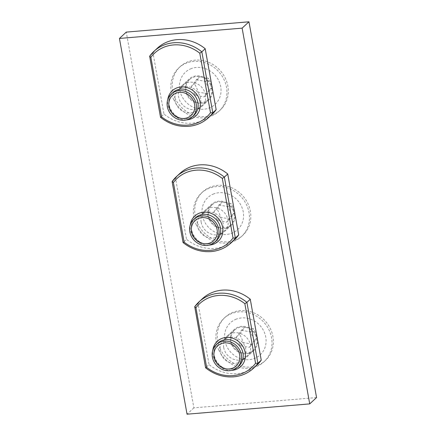 <?xml version="1.0" encoding="UTF-8"?>
<svg xmlns="http://www.w3.org/2000/svg" width="436" height="436" viewBox="0 0 436 436"><rect width="100%" height="100%" fill="white"/><g stroke="black" fill="none" stroke-linecap="round" stroke-linejoin="round"><path stroke-width="0.33" stroke-dasharray="2.18 1.64" d="M212.294 88.454A14.355 12.987 47.2 0 1 208.642 100.106A14.355 12.987 47.2 0 1 194.903 102.258A14.355 12.987 47.2 0 1 185.464 90.704A14.355 12.987 47.2 0 1 189.115 79.052A14.355 12.987 47.2 0 1 202.854 76.9A14.355 12.987 47.2 0 1 212.294 88.454M205.46 94.786A14.355 12.987 47.2 0 1 201.808 106.439A14.355 12.987 47.2 0 1 188.074 108.597A14.355 12.987 47.2 0 1 178.635 97.043A14.355 12.987 47.2 0 1 182.286 85.391A14.355 12.987 47.2 0 1 196.02 83.232A14.355 12.987 47.2 0 1 205.46 94.786M201.17 222.295A14.355 12.987 47.2 0 1 204.822 210.643A14.355 12.987 47.2 0 1 218.556 208.484A14.355 12.987 47.2 0 1 227.995 220.044A14.355 12.987 47.2 0 1 224.344 231.696A14.355 12.987 47.2 0 1 210.61 233.849A14.355 12.987 47.2 0 1 201.17 222.295M223.706 347.547A14.355 12.987 47.2 0 1 227.358 335.894A14.355 12.987 47.2 0 1 241.097 333.742A14.355 12.987 47.2 0 1 250.537 345.296A14.355 12.987 47.2 0 1 246.885 356.948A14.355 12.987 47.2 0 1 233.146 359.101A14.355 12.987 47.2 0 1 223.706 347.547M208.005 215.956A14.355 12.987 47.2 0 1 211.656 204.304A14.355 12.987 47.2 0 1 225.39 202.151A14.355 12.987 47.2 0 1 234.83 213.705A14.355 12.987 47.2 0 1 231.178 225.358A14.355 12.987 47.2 0 1 217.444 227.516A14.355 12.987 47.2 0 1 208.005 215.956M230.54 341.214A14.355 12.987 47.2 0 1 234.192 329.562A14.355 12.987 47.2 0 1 247.926 327.403A14.355 12.987 47.2 0 1 257.365 338.957A14.355 12.987 47.2 0 1 253.714 350.609A14.355 12.987 47.2 0 1 239.98 352.768A14.355 12.987 47.2 0 1 230.54 341.214M316.563 397.556L193.878 407.862L126.271 32.106M193.878 407.862L187.044 414.2M197.437 223.107A29.544 26.732 -132.8 0 0 242.874 235.227A29.544 26.732 -132.8 0 0 248.128 204.021A29.544 26.732 -132.8 0 0 202.691 191.905A29.544 26.732 -132.8 0 0 197.437 223.107M196.069 224.377A29.544 26.732 -132.8 0 0 241.506 236.492A29.544 26.732 -132.8 0 0 246.765 205.291A29.544 26.732 -132.8 0 0 201.328 193.17A29.544 26.732 -132.8 0 0 196.069 224.377M213.858 193.846A21.882 19.8 -132.8 0 0 204.004 220.632A21.882 19.8 -132.8 0 0 231.707 233.282A21.882 19.8 -132.8 0 0 241.56 206.495A21.882 19.8 -132.8 0 0 213.858 193.846M233.151 210.414A13.68 12.377 -132.8 0 0 212.114 204.806A13.68 12.377 -132.8 0 0 209.683 219.248A13.68 12.377 -132.8 0 0 230.715 224.862A13.68 12.377 -132.8 0 0 233.151 210.414M229.892 219.123A24.394 7.99 4.6 0 0 220.894 217.504A24.394 9.745 69.4 0 0 217.019 208.942A24.394 1.755 128.3 0 0 222.142 202.004A24.394 7.99 -175.4 0 1 231.14 203.623A24.394 9.745 -110.6 0 1 235.015 212.185A24.394 1.755 -51.7 0 1 229.892 219.123L226.66 222.126L217.662 220.502L213.787 211.94L217.019 208.942M217.662 220.502L220.894 217.504M213.787 211.94L218.905 205.002L222.142 202.004M218.905 205.002L227.903 206.626L231.778 215.188L235.015 212.185M227.903 206.626L231.14 203.623M231.778 215.188L226.66 222.126M231.053 242.934A38.897 35.196 47.2 0 1 211.275 251.518A38.897 35.196 47.2 0 1 183.158 242.438L186.521 239.32A38.897 35.196 -132.8 0 0 214.637 248.4A38.897 35.196 -132.8 0 0 234.415 239.816M183.066 242.563L172.187 181.48L175.55 178.362L186.521 239.32M175.55 178.362A38.897 35.196 47.2 0 1 179.839 173.484M208.081 211.972A13.68 12.377 47.2 0 1 221.897 220.044A13.68 12.377 47.2 0 1 219.733 235.048A13.68 12.377 47.2 0 1 212.779 238.067A13.68 12.377 47.2 0 1 198.963 230.001A13.68 12.377 47.2 0 1 201.132 214.992A13.68 12.377 47.2 0 1 208.081 211.972M174.896 97.855A29.544 26.732 -132.8 0 0 220.333 109.97A29.544 26.732 -132.8 0 0 225.592 78.769A29.544 26.732 -132.8 0 0 180.155 66.654A29.544 26.732 -132.8 0 0 174.896 97.855M173.533 99.119A29.544 26.732 -132.8 0 0 218.97 111.24A29.544 26.732 -132.8 0 0 224.229 80.039A29.544 26.732 -132.8 0 0 178.787 67.918A29.544 26.732 -132.8 0 0 173.533 99.119M191.317 68.594A21.882 19.8 -132.8 0 0 181.469 95.38A21.882 19.8 -132.8 0 0 209.171 108.03A21.882 19.8 -132.8 0 0 219.019 81.243A21.882 19.8 -132.8 0 0 191.317 68.594M210.615 85.162A13.68 12.377 -132.8 0 0 189.578 79.554A13.68 12.377 -132.8 0 0 187.142 93.996A13.68 12.377 -132.8 0 0 208.179 99.61A13.68 12.377 -132.8 0 0 210.615 85.162M207.356 93.871A24.394 7.99 4.6 0 0 198.358 92.247A24.394 9.745 69.4 0 0 194.483 83.69A24.394 1.755 128.3 0 0 199.606 76.752A24.394 7.99 -175.4 0 1 208.604 78.371A24.394 9.745 -110.6 0 1 212.479 86.933A24.394 1.755 -51.7 0 1 207.356 93.871L204.119 96.874L195.121 95.25L191.246 86.688L194.483 83.69M195.121 95.25L198.358 92.247M191.246 86.688L196.369 79.75L199.606 76.752M196.369 79.75L205.367 81.374L209.242 89.936L212.479 86.933M205.367 81.374L208.604 78.371M209.242 89.936L204.119 96.874M208.517 117.676A38.897 35.196 47.2 0 1 188.739 126.266A38.897 35.196 47.2 0 1 160.622 117.186L163.98 114.069A38.897 35.196 -132.8 0 0 192.102 123.148A38.897 35.196 -132.8 0 0 211.874 114.559M160.53 117.311L149.652 56.228L153.014 53.11L163.98 114.069M153.014 53.11A38.897 35.196 47.2 0 1 157.303 48.233M185.545 86.72A13.68 12.377 47.2 0 1 199.361 94.786A13.68 12.377 47.2 0 1 197.197 109.796A13.68 12.377 47.2 0 1 190.243 112.815A13.68 12.377 47.2 0 1 176.427 104.749A13.68 12.377 47.2 0 1 178.591 89.74A13.68 12.377 47.2 0 1 185.545 86.72M219.973 348.359A29.544 26.732 -132.8 0 0 265.41 360.479A29.544 26.732 -132.8 0 0 270.663 329.273A29.544 26.732 -132.8 0 0 225.227 317.157A29.544 26.732 -132.8 0 0 219.973 348.359M218.605 349.628A29.544 26.732 -132.8 0 0 264.042 361.744A29.544 26.732 -132.8 0 0 269.301 330.543A29.544 26.732 -132.8 0 0 223.864 318.422A29.544 26.732 -132.8 0 0 218.605 349.628M236.394 319.098A21.882 19.8 -132.8 0 0 226.54 345.884A21.882 19.8 -132.8 0 0 254.243 358.534A21.882 19.8 -132.8 0 0 264.096 331.747A21.882 19.8 -132.8 0 0 236.394 319.098M255.687 335.666A13.68 12.377 -132.8 0 0 234.65 330.057A13.68 12.377 -132.8 0 0 232.219 344.5A13.68 12.377 -132.8 0 0 253.251 350.113A13.68 12.377 -132.8 0 0 255.687 335.666M252.428 344.375A24.394 7.99 4.6 0 0 243.43 342.756A24.394 9.745 69.4 0 0 239.555 334.194A24.394 1.755 128.3 0 0 244.678 327.256A24.394 7.99 -175.4 0 1 253.676 328.88A24.394 9.745 -110.6 0 1 257.551 337.437A24.394 1.755 -51.7 0 1 252.428 344.375L249.196 347.378L240.198 345.753L236.323 337.197L239.555 334.194M240.198 345.753L243.43 342.756M236.323 337.197L241.44 330.259L244.678 327.256M241.44 330.259L250.438 331.878L254.313 340.44L257.551 337.437M250.438 331.878L253.676 328.88M254.313 340.44L249.196 347.378M253.589 368.186A38.897 35.196 47.2 0 1 233.81 376.769A38.897 35.196 47.2 0 1 205.694 367.69L209.057 364.572A38.897 35.196 -132.8 0 0 237.173 373.652A38.897 35.196 -132.8 0 0 256.951 365.068M205.601 367.815L194.729 306.731L198.086 303.614L209.057 364.572M198.086 303.614A38.897 35.196 47.2 0 1 202.375 298.736M230.622 337.224A13.68 12.377 47.2 0 1 244.433 345.296A13.68 12.377 47.2 0 1 242.269 360.3A13.68 12.377 47.2 0 1 235.315 363.319A13.68 12.377 47.2 0 1 221.499 355.253A13.68 12.377 47.2 0 1 223.668 340.243A13.68 12.377 47.2 0 1 230.622 337.224M209.046 245.125A17.244 15.603 47.2 0 1 190.276 224.894M195.442 217.793A15.494 14.017 -132.8 0 0 192.99 234.791A15.494 14.017 -132.8 0 0 208.637 243.931A15.494 14.017 -132.8 0 0 216.512 240.509C214.381 242.46 211.809 243.577 208.79 243.855C195.361 245.833 185.344 225.826 195.442 217.793M186.504 119.873A17.244 15.603 47.2 0 1 167.74 99.642M172.907 92.541A15.494 14.017 -132.8 0 0 170.449 109.54A15.494 14.017 -132.8 0 0 186.101 118.679A15.494 14.017 -132.8 0 0 193.976 115.257C191.845 117.208 189.273 118.325 186.254 118.603C172.82 120.581 162.808 100.574 172.907 92.541M231.581 370.377A17.244 15.603 47.2 0 1 212.817 350.146M217.978 343.045A15.494 14.017 -132.8 0 0 215.526 360.043A15.494 14.017 -132.8 0 0 231.173 369.183A15.494 14.017 -132.8 0 0 239.048 365.766C236.917 367.717 234.345 368.829 231.325 369.107C217.896 371.085 207.879 351.078 217.978 343.045M201.808 106.439L208.642 100.106M182.286 85.391L189.115 79.052M204.822 210.643L211.656 204.304M246.885 356.948L253.714 350.609M227.358 335.894L234.192 329.562M224.344 231.696L231.178 225.358M242.874 235.227L241.506 236.492M202.691 191.905L201.328 193.17M212.114 204.806L201.132 214.992M230.715 224.862L219.733 235.048M220.333 109.97L218.97 111.24M180.155 66.654L178.787 67.918M189.578 79.554L178.591 89.74M208.179 99.61L197.197 109.796M265.41 360.479L264.042 361.744M225.227 317.157L223.864 318.422M234.65 330.057L223.668 340.243M253.251 350.113L242.269 360.3"/><path stroke-width="0.65" d="M242.122 28.138L309.729 403.894L187.044 414.2L119.437 38.444L242.122 28.138L248.956 21.8L316.563 397.556L309.729 403.894M119.437 38.444L126.271 32.106L248.956 21.8M216.071 226.257A13.68 12.377 -132.8 0 0 195.034 220.643A13.68 12.377 -132.8 0 0 192.603 235.091A13.68 12.377 -132.8 0 0 213.64 240.699A13.68 12.377 -132.8 0 0 216.071 226.257M183.158 242.438L184.123 242.122A37.147 33.616 -132.8 0 0 210.43 250.357A37.147 33.616 -132.8 0 0 233.031 238.012L235.342 238.056A38.897 35.196 47.2 0 1 231.053 242.934L234.415 239.816A38.897 35.196 -132.8 0 0 238.699 234.939L227.734 173.98L224.371 177.098L235.342 238.056L238.699 234.939M233.031 238.012L222.311 178.428A37.147 33.616 -132.8 0 0 173.403 182.537L172.187 181.48A38.897 35.196 47.2 0 1 176.476 176.602L179.839 173.484A38.897 35.196 47.2 0 1 227.734 173.98M222.311 178.428L224.371 177.098A38.897 35.196 47.2 0 0 176.476 176.602L172.111 181.698L183.071 242.574C191.562 249.278 200.909 252.286 211.122 251.594C218.85 250.885 225.494 247.997 231.053 242.934M201.988 217.624A13.68 12.377 -132.8 0 0 195.034 220.643A13.68 12.377 -132.8 0 0 192.87 235.653A13.68 12.377 -132.8 0 0 206.686 243.719A13.68 12.377 -132.8 0 0 213.64 240.699A13.68 12.377 -132.8 0 0 215.804 225.695A13.68 12.377 -132.8 0 0 201.988 217.624M206.996 245.452A15.494 14.017 -132.8 0 0 214.872 242.035A15.494 14.017 -132.8 0 0 217.324 225.031A15.494 14.017 -132.8 0 0 201.677 215.891A15.494 14.017 -132.8 0 0 193.802 219.313A15.494 14.017 -132.8 0 0 191.35 236.312A15.494 14.017 -132.8 0 0 206.996 245.452M193.535 101.005A13.68 12.377 -132.8 0 0 172.498 95.391A13.68 12.377 -132.8 0 0 170.067 109.839A13.68 12.377 -132.8 0 0 191.099 115.447A13.68 12.377 -132.8 0 0 193.535 101.005M160.622 117.186L161.587 116.87A37.147 33.616 -132.8 0 0 187.894 125.105A37.147 33.616 -132.8 0 0 210.495 112.761L212.801 112.799A38.897 35.196 47.2 0 1 208.517 117.676L211.874 114.559A38.897 35.196 -132.8 0 0 216.163 109.681L205.198 48.728L201.835 51.846L212.801 112.799L216.163 109.681M210.495 112.761L199.775 53.176A37.147 33.616 -132.8 0 0 150.867 57.285L149.652 56.228A38.897 35.196 47.2 0 1 153.941 51.35L157.303 48.233A38.897 35.196 47.2 0 1 205.198 48.728M208.517 117.676C202.958 122.745 196.314 125.633 188.586 126.342C178.373 127.034 169.021 124.026 160.53 117.322L149.652 56.228M199.775 53.176L201.835 51.846A38.897 35.196 47.2 0 0 153.941 51.35L149.613 56.277M179.452 92.372A13.68 12.377 -132.8 0 0 172.498 95.391A13.68 12.377 -132.8 0 0 170.334 110.401A13.68 12.377 -132.8 0 0 184.15 118.467A13.68 12.377 -132.8 0 0 191.099 115.447A13.68 12.377 -132.8 0 0 193.268 100.444A13.68 12.377 -132.8 0 0 179.452 92.372M184.461 120.2A15.494 14.017 -132.8 0 0 192.336 116.777A15.494 14.017 -132.8 0 0 194.788 99.779A15.494 14.017 -132.8 0 0 179.142 90.639A15.494 14.017 -132.8 0 0 171.266 94.062A15.494 14.017 -132.8 0 0 168.814 111.06A15.494 14.017 -132.8 0 0 184.461 120.2M238.606 351.509A13.68 12.377 -132.8 0 0 217.575 345.895A13.68 12.377 -132.8 0 0 215.139 360.343A13.68 12.377 -132.8 0 0 236.176 365.951A13.68 12.377 -132.8 0 0 238.606 351.509M205.694 367.69L206.659 367.374A37.147 33.616 -132.8 0 0 232.966 375.609A37.147 33.616 -132.8 0 0 255.572 363.264L257.878 363.308A38.897 35.196 47.2 0 1 253.589 368.186L256.951 365.068A38.897 35.196 -132.8 0 0 261.235 360.19L250.269 299.232L246.907 302.35L257.878 363.308L261.235 360.19M255.572 363.264L244.847 303.679A37.147 33.616 -132.8 0 0 195.938 307.789L194.729 306.731A38.897 35.196 47.2 0 1 199.012 301.854L202.375 298.736A38.897 35.196 47.2 0 1 250.269 299.232M253.589 368.186C248.03 373.249 241.386 376.137 233.658 376.846C223.45 377.538 214.098 374.529 205.607 367.826L194.729 306.731M244.847 303.679L246.907 302.35A38.897 35.196 47.2 0 0 199.012 301.854L194.685 306.781M224.524 342.876A13.68 12.377 -132.8 0 0 217.575 345.895A13.68 12.377 -132.8 0 0 215.406 360.904A13.68 12.377 -132.8 0 0 229.222 368.97A13.68 12.377 -132.8 0 0 236.176 365.951A13.68 12.377 -132.8 0 0 238.339 350.947A13.68 12.377 -132.8 0 0 224.524 342.876M229.532 370.704A15.494 14.017 -132.8 0 0 237.407 367.286A15.494 14.017 -132.8 0 0 239.86 350.282A15.494 14.017 -132.8 0 0 224.213 341.143A15.494 14.017 -132.8 0 0 216.338 344.565A15.494 14.017 -132.8 0 0 213.885 361.564A15.494 14.017 -132.8 0 0 229.532 370.704M173.403 182.537L184.123 242.122M190.276 224.894A17.244 15.603 47.2 0 1 203.563 212.196A17.244 15.603 47.2 0 1 222.638 227.292A17.244 15.603 47.2 0 1 209.482 245.092A17.244 15.603 47.2 0 1 209.046 245.125M214.872 242.035L216.512 240.509A15.494 14.017 -132.8 0 0 218.965 223.51A15.494 14.017 -132.8 0 0 203.318 214.37A15.494 14.017 -132.8 0 0 195.442 217.793L193.802 219.313M150.867 57.285L161.587 116.87M167.74 99.642A17.244 15.603 47.2 0 1 181.027 86.944A17.244 15.603 47.2 0 1 200.097 102.04A17.244 15.603 47.2 0 1 186.946 119.84A17.244 15.603 47.2 0 1 186.504 119.873M192.336 116.777L193.976 115.257A15.494 14.017 -132.8 0 0 196.429 98.258A15.494 14.017 -132.8 0 0 180.782 89.118A15.494 14.017 -132.8 0 0 172.907 92.541L171.266 94.062M195.938 307.789L206.659 367.374M212.817 350.146A17.244 15.603 47.2 0 1 226.099 337.448A17.244 15.603 47.2 0 1 245.174 352.544A17.244 15.603 47.2 0 1 232.017 370.349A17.244 15.603 47.2 0 1 231.581 370.377M237.407 367.286L239.048 365.766A15.494 14.017 -132.8 0 0 241.5 348.762A15.494 14.017 -132.8 0 0 225.853 339.622A15.494 14.017 -132.8 0 0 217.978 343.045L216.338 344.565"/></g></svg>

